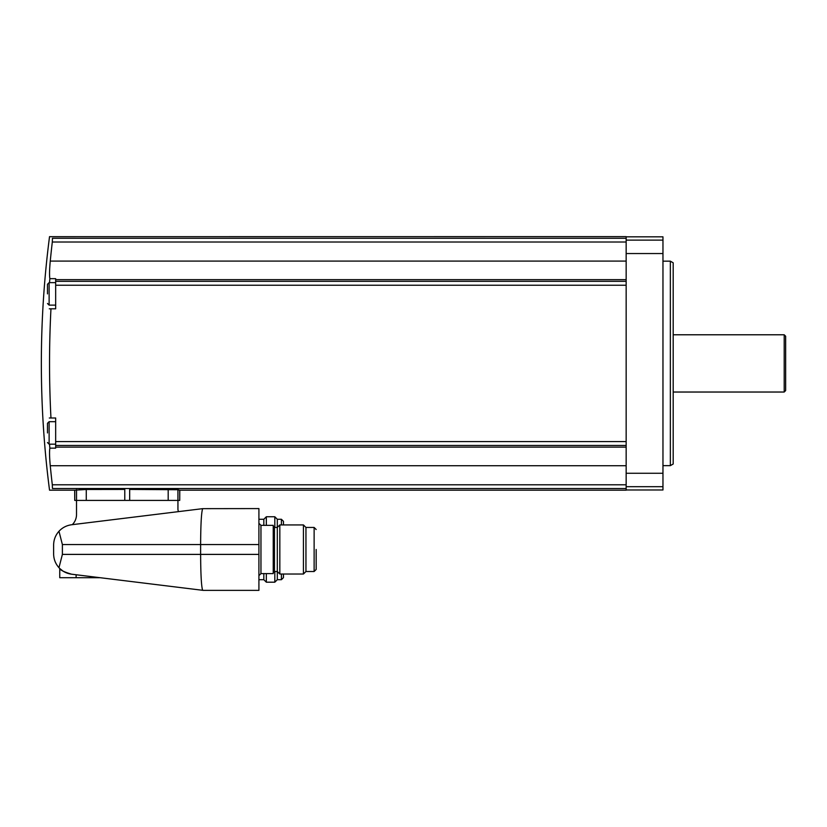 <?xml version="1.0" encoding="UTF-8"?>
<svg xmlns="http://www.w3.org/2000/svg" width="827" height="827" viewBox="0 0 827 827"><rect width="100%" height="100%" fill="white"/><g stroke="black" fill="none" stroke-linecap="round" stroke-linejoin="round"><path stroke-width="1.24" d="M626.153 236.832L662.965 236.832L662.965 489.977L626.153 489.977M49.651 236.687L626.153 236.625L626.153 490.184L179.779 490.184M49.517 282.638A980.75 980.75 0 0 1 49.858 278.668C49.331 275.525 49.465 269.664 50.261 261.084A981.246 977.514 0 0 1 52.308 242.011L52.452 238.29C48.555 236.077 48.555 236.077 52.452 238.29L52.432 238.269M49.31 417.997L50.964 417.997C49.062 381.598 49.062 345.2 50.964 308.812L55.667 308.812L55.667 278.668L49.858 278.668M50.964 417.997L55.667 417.997L55.667 445.464L626.153 445.464M626.153 484.787L52.308 484.787L52.452 488.519L52.308 484.787A981.246 977.514 180 0 1 50.261 465.725C49.465 457.145 49.331 451.284 49.858 448.141L55.667 448.141L55.667 445.464M129.674 500.407L129.674 489.429L177.929 489.729L179.728 490.173L179.728 500.407L76.518 500.407L76.518 514.508A14.317 14.317 0 0 1 72.29 524.669M76.518 500.407L74.74 500.407L74.74 490.173L86.266 489.481L79.526 489.563M86.266 500.407L86.266 489.481L124.784 489.429L124.784 500.407M177.929 500.407L177.929 489.729L168.191 489.481L168.191 500.407M52.452 488.519C48.555 490.731 48.555 490.731 52.452 488.519L626.153 488.519M53.621 553.904L53.621 545.055L53.621 553.904C53.693 559.166 55.471 563.766 58.975 567.694C62.335 571.323 66.532 573.493 71.577 574.196C64.155 571.984 60.206 570.082 59.751 568.511C60.216 570.092 64.165 571.995 71.577 574.196L203.297 590.375L258.913 590.375L258.913 508.584L202.677 508.657C201.426 511.861 200.734 523.832 200.62 544.569L200.62 554.39C200.734 575.127 201.426 587.098 202.677 590.302M100.046 577.701L59.751 577.701L59.751 568.511L63.059 571.137M72.021 574.258L76.115 574.755L76.115 577.701M258.913 544.569L62.387 544.569L62.387 554.39L58.975 567.694M62.387 544.569L58.975 531.254C62.335 527.636 66.532 525.465 71.577 524.752L202.677 508.657M53.621 545.055C53.693 539.793 55.471 535.193 58.975 531.254M177.939 500.407L177.939 509.174A4.91 4.91 0 0 0 178.591 511.613M260.96 573.607L260.96 525.352L273.23 525.352L273.23 573.607L260.96 573.607L258.913 575.654M258.913 519.273L263.823 519.273L266.335 516.761L274.812 516.761L277.314 519.273L277.314 579.686L274.812 582.198L274.812 571.509M279.826 549.479L279.826 574.021L303.437 574.021L303.437 524.938L279.826 524.938L279.826 549.479M303.437 524.938L305.949 527.45L305.949 571.509L303.437 574.021M316.172 549.479L316.172 569.462L316.172 549.479M263.823 573.607L263.823 579.686L266.335 582.198L274.812 582.198M263.823 519.273L263.823 525.352M266.335 573.607L266.335 582.198M266.335 516.761L266.335 525.352M274.812 516.761L274.812 527.45M283.454 574.021L283.454 577.639L283.454 574.021M283.454 524.938L283.454 521.32L283.454 524.938M74.74 500.407L74.678 490.173M179.779 490.173L179.728 500.407M49.858 448.141A980.75 980.75 0 0 1 49.517 444.171M50.964 308.812L49.31 308.812M47.48 432.924L47.48 423.31L47.48 432.924M47.48 293.885L47.48 284.271L47.48 293.885M670.356 261.167L673.188 262.8L673.188 464.009L670.356 465.642L670.356 261.167L662.965 261.167M784.203 334.78L784.203 392.029L785.65 390.582L785.65 336.227L784.203 334.78L673.188 334.78M784.203 392.029L673.188 392.029M52.452 238.29L626.153 238.29M52.308 242.011L626.153 242.011M50.261 261.084L626.153 261.084M55.667 279.671L626.153 279.671M55.667 281.335L626.153 281.335M55.667 285.243L626.153 285.243M55.667 441.566L626.153 441.566M55.667 447.138L626.153 447.138M50.261 465.725L626.153 465.725M258.913 554.39L62.387 554.39M273.23 526.22L274.45 527.45L274.45 571.509L273.23 572.729M305.949 527.45L314.126 527.45L314.126 571.509L316.172 569.462M281.407 574.021L281.407 579.686L283.454 577.639M277.314 519.273L281.407 519.273L281.407 524.938M76.529 489.729L76.529 500.407M55.667 444.171L49.124 444.171L49.124 421.677L47.48 423.31M55.667 305.132L49.124 305.132L49.124 282.638L47.48 284.271M662.965 240.109L626.153 240.109M662.965 253.548L626.153 253.548M662.965 473.261L626.153 473.261M662.965 486.7L626.153 486.7M49.537 236.625A985.588 985.588 0 0 0 49.537 490.184L74.678 490.184M260.96 525.352L258.913 523.305M274.45 571.509L277.314 571.509L279.826 574.021M274.45 527.45L277.314 527.45L279.826 524.938M305.949 571.509L314.126 571.509M314.126 527.45L316.172 529.497M258.913 579.686L263.823 579.686M277.314 579.686L281.407 579.686M281.407 519.273L283.454 521.32M55.667 421.677L49.124 421.677M49.124 444.171L47.48 442.538M55.667 282.638L49.124 282.638M49.124 305.132L47.48 303.488M670.356 465.642L662.965 465.642"/></g></svg>
